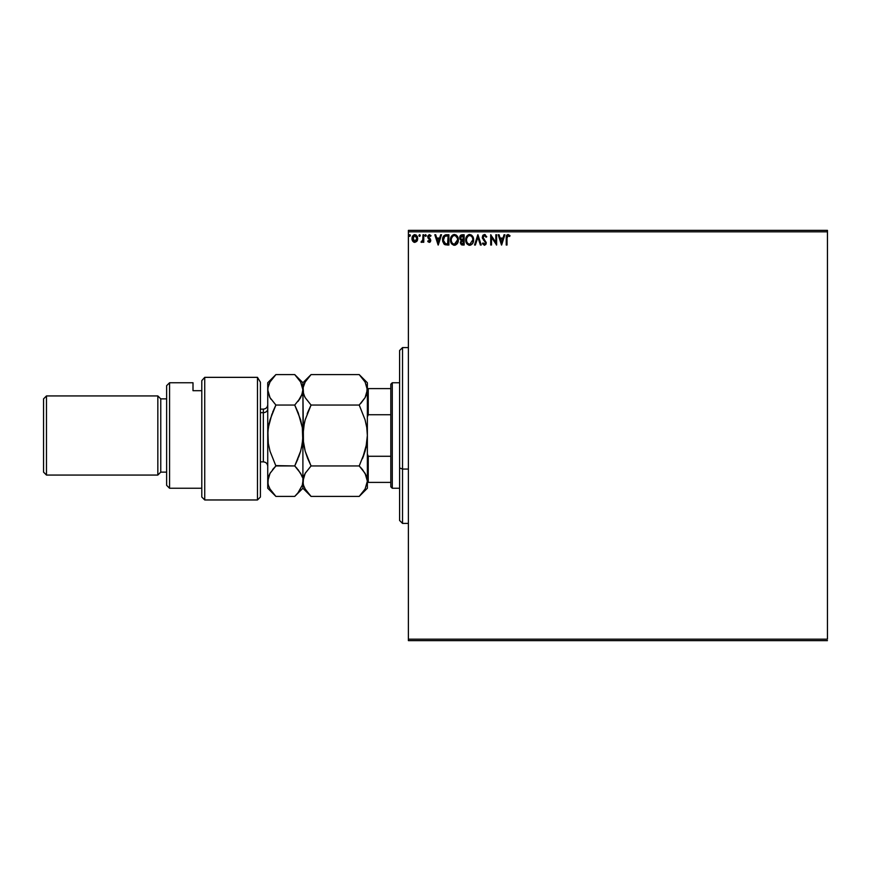 <?xml version="1.0" encoding="UTF-8"?>
<svg xmlns="http://www.w3.org/2000/svg" width="871" height="871" viewBox="0 0 871 871"><rect width="100%" height="100%" fill="white"/><g stroke="black" fill="none" stroke-linecap="round" stroke-linejoin="round"><path stroke-width="1.31" d="M408.39 231.828L827.45 231.828L827.45 639.172L408.39 639.172L408.39 231.828L408.39 640.631L827.45 640.631L408.39 640.631L408.39 639.172L827.45 639.172L827.45 231.828L408.39 231.828L408.39 230.369L408.39 231.828M417.285 240.592L417.732 238.491L414.836 234.637L411.939 238.491L412.712 241.158L414.836 242.388L416.959 241.147L417.732 238.491L416.109 234.985L414.171 234.713L412.647 235.943L411.95 238.839L412.898 241.409L414.836 242.388L416.774 241.409M422.99 234.767L423.774 234.767L422.99 234.767L422.74 240.363L421.02 242.138L422.087 242.269L422.99 241.158L422.99 242.258L423.774 242.258L423.774 234.767L423.774 242.258L423.774 234.767L422.99 234.767L422.87 239.852L421.02 242.138L422.99 241.158L422.99 242.258L423.774 242.258L422.99 242.258M429.251 242.388L430.394 241.735L430.731 240.124L428.576 236.335L429.479 235.551L430.557 236.346L431.014 235.649L429.196 234.647L427.813 236.041L427.977 237.957L429.958 240.461L429.37 241.441L428.184 240.679L427.726 241.321L429.251 242.388L427.726 241.321L429.251 242.388L430.742 240.429L428.51 236.76L429.479 235.551L430.557 236.346L431.014 235.649L429.392 234.637L427.726 236.792L429.958 240.461L429.196 241.474L428.184 240.679L427.726 241.321L428.184 240.679L429.283 241.463L429.773 239.775L427.977 237.957L427.748 236.422M446.29 234.767L443.448 236.302L442.61 240.472L444.297 244.272L447.346 245.023L448.892 245.023L448.892 234.767L446.507 234.767C443.775 235.137 442.468 236.803 442.577 239.765L444.896 244.653L448.892 245.023L448.892 234.767L448.892 245.023L445.19 244.762M462.098 234.767L464.145 234.767L461.075 234.996L459.812 236.629L459.91 238.937L461.292 240.298L460.367 242.976L461.271 244.675L464.145 245.023L464.145 234.767L464.145 245.023L464.145 234.767L462.098 234.767L459.681 237.674L461.292 240.298L460.334 242.476L462.697 245.023L464.145 245.023L462.697 245.023L460.334 242.476M475.392 245.023L474.532 245.023L477.82 234.767L474.532 245.023L475.392 245.023L477.885 237.239L480.378 245.023L481.238 245.023L477.95 234.767L481.238 245.023L477.95 234.767L474.532 245.023L475.392 245.023L477.885 237.239L480.378 245.023L481.238 245.023L480.378 245.023M495.839 234.767L495.839 242.388L490.711 234.767L490.711 245.023L491.494 245.023L491.494 237.369L496.622 245.023L496.622 234.767L495.839 234.767L496.622 234.767L495.839 234.767L495.839 242.388L490.711 234.767L490.711 245.023L491.494 245.023L491.494 237.369L496.622 245.023L496.622 234.767L496.459 245.023M507.02 238.197L507.423 235.899L509.633 236.477L510.036 235.682L508.098 234.495L506.563 235.497L506.225 245.023L507.02 245.023L507.02 238.197L508.109 235.551L509.633 236.477L510.036 235.682L508.098 234.495L506.225 238.099L506.225 245.023L507.02 245.023L507.02 238.197M504.048 234.767L504.908 234.767L501.62 245.023L504.908 234.767L504.048 234.767L503.003 238.055L500.117 238.055L499.061 234.767L498.201 234.767L501.489 245.023L504.908 234.767L504.048 234.767L503.003 238.055L500.117 238.055L499.061 234.767L498.201 234.767L501.489 245.023L498.201 234.767L499.061 234.767M484.461 234.495L482.839 235.442L482.294 237.271L485.419 242.574L484.646 244.207L483.046 242.911L482.425 243.542L484.407 245.284L485.8 244.479L486.214 242.486L483.34 238.295L483.198 236.585L484.516 235.551L486.127 237.26L486.769 236.738L484.461 234.495L482.294 237.271L485.452 242.933L484.418 244.228L483.046 242.911L482.425 243.542L484.407 245.284L486.236 242.889L483.078 237.293L484.516 235.551L486.127 237.26L486.769 236.738L484.461 234.495M473.617 239.841L472.659 236.346L469.654 234.495L466.66 236.368L465.724 239.895L466.671 243.445L469.719 245.284L472.692 243.379L473.617 239.852C473.672 242.769 472.376 244.588 469.719 245.284C472.376 244.588 473.672 242.769 473.617 239.841C473.65 236.923 472.332 235.148 469.654 234.495C466.987 235.17 465.68 236.966 465.724 239.895C465.669 242.857 467.008 244.653 469.719 245.284M458.364 239.841L457.406 236.346L454.401 234.495L451.407 236.368L450.47 239.895L451.418 243.445L454.466 245.284L457.438 243.379L458.364 239.852C458.418 242.769 457.123 244.588 454.466 245.284C457.123 244.588 458.418 242.769 458.364 239.841C458.396 236.923 457.079 235.148 454.401 234.495C451.733 235.17 450.416 236.966 450.47 239.895C450.416 242.857 451.755 244.653 454.466 245.284L453.551 245.165M440.672 234.767L441.532 234.767L438.244 245.023L441.532 234.767L440.672 234.767L439.615 238.055L436.741 238.055L435.685 234.767L434.825 234.767L438.113 245.023L441.532 234.767L440.672 234.767L439.615 238.055L436.741 238.055L435.685 234.767L434.825 234.767L438.113 245.023L434.825 234.767L435.685 234.767M426.278 235.486L425.473 234.647L424.994 235.78L426.115 236.052L426.278 235.486L425.614 236.346L426.278 235.486L425.614 236.346L424.961 235.486L425.614 236.346L424.961 235.486L425.614 234.637L424.961 235.486L425.614 234.637L426.278 235.486L425.614 236.346L424.961 235.486L425.614 234.637L426.278 235.486M418.918 235.638L419.572 234.637L418.907 235.486L419.572 234.637L420.225 235.486L419.855 234.713L418.918 235.333L419.289 236.259L420.062 236.052L420.225 235.486L419.572 236.346L420.225 235.486L419.572 236.346L418.907 235.486L419.572 236.346L418.907 235.486L419.572 234.637L418.907 235.486L419.572 234.637L420.225 235.486L419.572 236.346L418.907 235.486L419.572 234.637L420.225 235.486L419.713 236.324M409.054 235.486L409.708 234.637L410.361 235.486L410.197 234.92L409.087 235.192L409.555 236.324L410.361 235.486L409.708 236.346L410.361 235.486L409.708 236.346L409.054 235.486L409.708 236.346L409.054 235.486L409.708 234.637L409.054 235.486L409.708 234.637L410.361 235.486L409.708 236.346L409.054 235.486L409.708 234.637L410.361 235.486L409.86 236.324M827.45 230.369L408.39 230.369L827.45 230.369L827.45 231.828L827.45 230.369M507.02 245.023L506.225 245.023M506.236 237.522L506.258 236.923M506.367 236.041L506.726 235.203M506.737 235.192L507.956 234.506M510.036 235.682L509.633 236.477L508.109 235.551M506.323 236.27L506.225 238.099M501.554 242.541L500.455 239.1L502.665 239.1L501.554 242.541L500.455 239.1L502.665 239.1L501.554 242.541M491.494 245.023L490.711 245.023L490.885 234.767M484.679 234.517L485.289 234.702M486.769 236.738L486.127 237.26L485.866 236.694M484.82 235.606L484.211 235.595M483.111 236.934L483.47 238.523M483.231 238.055L484.646 239.939M484.287 239.558L486.214 242.486M486.214 243.314L485.8 244.479M482.588 243.847L483.046 242.911L483.372 243.488M483.568 243.76L483.046 242.911L484.418 244.228L485.452 242.933L484.864 241.474M483.046 242.911L484.287 244.218M484.418 244.228L483.851 244.043M485.397 243.379L485.169 241.909M485.419 242.574L484.973 241.605M482.556 238.589L482.327 237.783M482.327 237.75L482.588 238.676M482.632 235.791L483.274 234.952M483.351 239.873L484.004 240.581M469.491 245.274L468.805 245.165M467.237 244.163L466.366 242.889M466.039 242.073L466.235 242.617M465.8 241.038L465.735 240.363M465.735 239.438L465.822 238.643M466.671 236.357L467.215 235.649M468.402 234.756L469.197 234.528M471.396 235.018L472.659 236.346M471.407 235.018L472.659 236.335M473.095 237.152L473.399 238.033M470.623 245.143L472.441 243.76M472.539 241.703L472.713 241.038M470.612 244.032L469.687 244.228C467.531 243.684 466.475 242.247 466.518 239.895L466.551 240.636L466.518 239.895C466.464 237.533 467.52 236.085 469.687 235.551C471.821 236.085 472.866 237.522 472.822 239.852L469.872 244.228M467.03 242.301L467.4 242.922M466.682 241.343L466.551 240.636M467.052 242.356L466.693 241.365M469.317 244.207L468.467 243.902M466.693 238.404L468.021 236.172M467.466 236.738L466.987 237.565M466.551 239.155L466.682 238.425M472.376 237.598L472.79 239.111M471.069 235.976L472.071 237.043M462.338 245.001L461.717 244.893M460.596 239.873L459.921 238.937M460.008 236.139L460.454 235.464M460.628 238.512L460.465 237.674L463.361 235.812L463.361 239.623L461.706 239.503L462.958 239.623L461.706 239.503L460.509 238.121M461.195 241.866L463.361 240.679L463.361 243.967L461.195 243.042L461.271 241.637L462.338 240.723M461.793 240.929L461.271 241.637M461.423 239.394L460.792 238.817M460.509 237.228L461.26 236.041M462.958 240.679L463.361 243.967L462.545 243.967M451.984 244.163L451.428 243.455M450.786 242.073L450.982 242.617M450.547 241.038L450.481 240.363M450.481 239.438L450.568 238.643M451.069 236.999L450.732 237.903M451.418 236.357L451.962 235.649M452.659 235.028L453.943 234.528M457.406 236.346L456.143 235.018L457.406 236.335M455.37 245.143L457.188 243.76M455.489 235.791L457.34 238.164M457.286 241.703L457.569 239.852L454.433 244.228C452.278 243.684 451.222 242.247 451.265 239.895C451.211 237.533 452.267 236.085 454.433 235.551C456.567 236.085 457.613 237.522 457.569 239.852L457.46 241.038M456.589 243.042L454.618 244.228M451.777 242.301L452.147 242.922M451.265 239.895L451.298 240.636L451.265 239.895M451.428 241.343L451.298 240.636M451.799 242.356L451.439 241.365M454.063 244.207L453.214 243.902M451.439 238.404L452.768 236.172M452.212 236.738L451.733 237.565M457.569 239.852L457.536 239.111L457.569 239.852M457.123 237.598L456.818 237.043M456.382 236.466L455.511 235.791M455.359 244.032L456.426 243.249M445.037 244.707L444.308 244.283M443.981 243.989L442.697 241.18M442.838 241.844L442.697 241.191M442.599 239.296L442.61 240.472M445.135 234.941L446.05 234.778M444.036 242.541L445.582 243.771L443.393 240.342L444.678 236.346L448.108 235.812L448.108 243.967L445.321 243.684L443.775 242.029M443.981 237.141L444.678 236.346M447.008 243.956L446.442 243.924M438.178 242.541L437.079 239.1L439.278 239.1L438.178 242.541L437.079 239.1L439.278 239.1L438.178 242.541M428.227 241.909L427.726 241.321M428.38 240.951L429.196 241.474L429.958 240.461L428.978 239.002M429.196 241.474L429.61 239.558M428.184 238.262L427.726 236.792M431.014 235.649L429.392 234.637L431.014 235.649L430.557 236.346L429.261 235.584L428.51 236.76L430.742 240.429M430.35 236.063L429.479 235.551L428.51 236.76L430.405 239.111M430.557 236.346L429.479 235.551M428.576 236.335L428.957 235.747M428.565 236.379L429.545 238.24M429.904 242.214L430.72 240.853M425.767 236.324L424.961 235.486L425.614 236.346L424.961 235.486L425.614 234.637M421.618 242.388L421.02 242.138L422.99 241.158L421.618 242.388L421.39 241.332L422.37 241.093M421.749 241.474L422.914 239.471M422.74 240.363L422.892 239.699M420.225 235.486L419.572 236.346L420.225 235.486L419.572 234.637L420.225 235.486M413.616 242.051L414.204 242.301M412.364 240.527L412.146 239.95M412.114 239.863L411.983 239.187M412.037 237.489L412.212 236.836M412.331 236.542L412.647 235.943M417.568 237.162L417.144 236.15M417.307 236.466L417.557 237.152M417.557 239.873L417.307 240.538M414.836 235.551L416.937 238.48L414.716 241.463L412.854 237.489L412.745 238.73L414.836 235.551L416.316 236.357M416.447 236.574L416.915 237.99M414.716 241.463L416.937 238.48L415.336 241.387M414.585 241.452L412.745 238.73M410.361 235.486L409.708 234.637L410.361 235.486L409.708 236.346M462.457 235.812L463.361 235.812L462.958 239.623M451.298 239.155L451.428 238.425M457.395 238.393L457.536 239.111M447.259 235.812L448.108 235.812L447.585 243.967M412.854 237.489L413.899 235.845M416.828 239.481L416.447 240.407M402.533 469.066L402.533 347.583L402.533 469.066L408.39 469.066L402.533 469.066L402.533 523.417L402.533 469.066L399.604 467.956L402.533 469.066M399.604 350.512L399.604 467.956L399.604 350.512L402.533 347.583L408.39 347.583M399.604 520.488L399.604 467.956L399.604 520.488L402.533 523.417L408.39 523.417M390.807 456.273L390.807 486.78L392.277 488.25L392.277 382.75L390.807 384.22L390.807 456.273L390.807 384.22L392.277 382.75L392.277 488.25L399.604 488.25L392.277 488.25L390.807 486.78L390.807 456.273L368.248 456.273L367.366 453.998L368.248 456.273L368.248 482.392L390.807 482.392L368.248 482.392L368.248 456.273L390.807 456.273M399.604 382.75L392.277 382.75L399.604 382.75M367.366 482.392L368.248 482.392L367.366 482.392M367.366 417.002L368.248 414.727L390.807 414.727L368.248 414.727L368.248 388.608L367.366 388.608L368.248 388.608L368.248 414.727L367.366 417.002M390.807 388.608L368.248 388.608L390.807 388.608M257.478 377.35L260.407 382.206L257.478 377.35L204.729 377.35L204.729 499.965L204.729 377.35L201.8 380.616L201.8 497.036L201.8 380.616L204.729 377.35L257.478 377.35L257.478 499.965L257.478 377.35L260.407 382.206L257.478 377.35M260.407 497.036L257.478 499.965L260.407 497.036L260.407 382.206L260.407 497.036M169.562 382.75L166.633 385.679L166.633 485.321L169.562 488.25L169.562 382.75L169.562 488.25L201.8 488.25L169.562 488.25L166.633 485.321L166.633 385.679L169.562 382.75L193.003 382.75L169.562 382.75M157.836 475.065L160.765 472.126L160.765 398.874L157.836 395.935L157.836 475.065L157.836 395.935L46.479 395.935L43.55 398.874L43.55 472.126L46.479 475.065L46.479 395.935L46.479 475.065L157.836 475.065L46.479 475.065L43.55 472.126L43.55 398.874L46.479 395.935L157.836 395.935L160.765 398.874L160.765 472.126L166.633 472.126L160.765 472.126L157.836 475.065M166.633 398.874L160.765 398.874L166.633 398.874M193.003 383.262L193.003 390.698L201.8 390.698L193.003 390.698L193.003 382.75M260.407 461.87L263.336 461.87L263.336 412.658A4.399 3.811 180 0 0 267.735 408.847A4.399 3.811 0 0 1 263.336 412.658L263.336 409.13C266.003 408.858 267.473 407.399 267.735 404.732M263.336 458.342L263.336 412.658L260.407 412.658L263.336 412.658L263.336 409.13L260.407 409.13M305.286 489.208L311.056 496.405L305.198 489.045L303.5 485.18L302.901 481.184L305.166 473.367L311.056 465.952L305.198 451.232L303.5 443.502L302.901 435.5L303.478 427.617L305.166 419.866L311.056 405.048L359.211 405.048L365.069 419.768L366.767 427.498L367.366 435.5L367.366 488.25L367.366 481.184L365.101 489.001L359.211 496.405L311.056 496.405L359.211 496.405L365.101 489.001L367.366 481.184L365.08 473.334L366.767 477.177L367.366 481.184L367.366 435.5L366.778 443.383L365.101 451.134L359.211 465.952L365.069 473.312L366.767 477.177M307.539 458.113L311.056 465.952L359.211 465.952L311.056 465.952L305.166 473.367L303.489 477.21L302.901 488.25L302.901 481.184L302.313 485.125L298.067 492.725M366.147 395.532L367.366 389.816L365.091 397.655L359.211 405.048L311.056 405.048L305.177 397.644L303.489 393.79L302.901 389.816L303.489 385.842L305.177 381.977L311.056 374.595L359.211 374.595L365.091 381.988L367.366 389.783M360.354 375.771L359.211 374.595L311.056 374.595L302.901 382.75L303.489 393.768M304.654 396.675L303.043 391.819L303.054 387.813L305.177 381.977L307.768 378.221M304.317 423.186L302.901 435.5L303.478 427.617L305.166 419.866L311.056 405.048L307.768 412.299L311.056 405.048L305.166 397.633M359.211 405.048L365.08 397.666L359.211 405.048L365.069 419.768L366.767 427.498L367.366 435.5L366.767 427.552M307.768 412.299L307.169 413.845M303.5 427.498L304.338 423.066M307.561 458.168L305.198 451.232L303.054 439.517L302.901 389.816L303.467 443.306M360.507 467.302L362.619 469.752L359.211 465.952L365.08 451.189L363.098 457.155M365.951 447.814L366.767 443.448M305.667 472.518L303.489 477.21L302.901 481.184L302.901 435.5L302.901 481.184L302.313 485.125L298.024 492.768L294.736 496.405L275.889 496.405L270.032 489.045L268.333 485.18L267.735 481.184L267.735 382.75L267.735 488.25L268.312 477.243L269.999 473.367L275.889 465.952L272.612 469.578L275.889 465.952L270.032 451.232L268.333 443.502L267.735 435.5L268.312 427.617L269.999 419.866L275.889 405.048L270.01 397.644L267.876 391.808L267.887 387.813L270.01 381.977L275.16 375.336M304.24 475.185L303.489 477.21M310.13 375.543L308.018 377.916M305.198 489.045L303.5 485.18L302.901 481.184M366.103 475.37L362.488 469.578M365.918 447.934L367.366 435.5L367.366 382.75L366.767 393.801L365.091 397.655L360.692 403.502M367.366 382.75L359.211 374.595L365.091 381.988L367.366 389.816L367.366 435.5L366.778 443.383L362.499 458.679M295.879 375.771L300.626 381.988L302.749 387.824L302.749 391.819L300.615 397.655L294.736 405.048L300.604 419.768L302.291 427.498L302.901 435.5L302.313 443.383L300.626 451.134L294.736 465.952L300.604 473.312L302.291 477.177M301.649 395.586L302.901 389.783M302.901 389.816L302.901 382.75L294.736 374.595L275.889 374.595L294.736 374.595L300.626 381.988L302.901 389.816L302.302 393.801L298.024 401.422L300.604 397.688L294.736 405.048L275.889 405.048L272.612 412.299L275.889 405.048L270.01 397.644L267.735 389.816L268.322 393.768M298.23 412.832L302.291 427.498L302.901 435.5L302.313 443.383L300.626 451.134L294.736 465.952L300.615 451.2L298.622 457.155M301.453 447.934L302.749 439.517L302.324 427.694M302.291 443.502L301.475 447.803M275.715 465.604L294.736 465.952L297.174 468.565M301.595 475.283L298.024 469.578M268.878 475.664L267.735 481.184L269.999 473.367L275.889 465.952L270.032 451.232L268.333 443.502L267.735 435.5L268.312 427.617L272.002 413.845M270.489 472.55L268.322 477.232M269.172 423.066L267.887 431.483L268.301 443.306M272.579 492.757L275.889 496.405L270.032 489.045L268.333 485.18L267.735 481.184M268.333 385.82L270.01 381.977L275.889 374.595L267.735 382.75M271.186 380.126L270.152 381.738M269.466 396.632L269.999 397.644M270.979 399.212L269.999 397.633M268.333 427.498L269.15 423.197M267.735 389.816L268.333 385.842M298.024 458.701L294.736 465.952L275.889 465.952M272.612 412.299L275.889 405.048L294.736 405.048L298.252 412.887M298.024 492.768L294.736 496.405L275.889 496.405L267.735 488.25M257.478 499.965L204.729 499.965L201.8 497.036M311.056 496.405L302.901 488.25L294.736 496.405M367.366 488.25L359.211 496.405M263.336 461.87C266.003 462.142 267.473 463.601 267.735 466.268"/></g></svg>
